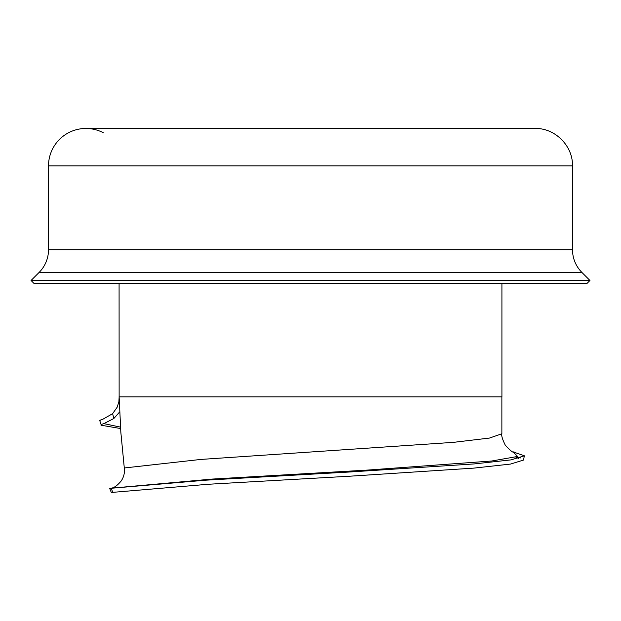 <?xml version="1.0" encoding="UTF-8"?>
<svg xmlns="http://www.w3.org/2000/svg" width="621" height="621" viewBox="0 0 621 621"><rect width="100%" height="100%" fill="white"/><g stroke="black" fill="none" stroke-linecap="round" stroke-linejoin="round"><path stroke-width="0.93" d="M112.618 492.267C110.833 492.608 110.903 492.632 112.828 492.344L111.12 488.277C109.257 488.564 109.257 488.533 111.105 488.199C114.031 487.92 117.4 485.506 121.196 480.964C123.858 476.967 124.891 472.635 124.293 467.978L200.862 459.431L453.563 442.338L489.48 438.061L501.853 433.784C501.287 435.554 502.428 439.342 505.261 445.148C510.12 450.404 512.899 452.717 513.598 452.088L513.59 452.088M513.024 451.855L524.365 455.814L511.052 459.874L474.079 463.934L348.87 472.045L206.079 480.165L111.12 488.277C109.257 488.564 109.257 488.533 111.105 488.199M109.738 488.463L111.322 492.538M99.787 420.704L101.355 425.269C100.33 424.974 101.153 424.43 103.823 423.638L113.845 418.5L112.618 413.671L117.245 407.089L118.883 401.663L119.139 396.866L120.839 432.263L124.254 467.559M112.618 413.671L102.791 419.276C100.059 420.068 99.174 420.611 100.128 420.906M119.69 411.886L113.891 418.469M119.131 396.866L119.085 283.518M119.085 395.903L119.147 396.866L501.915 396.866L501.915 283.518M589.95 280.49L586.923 283.518L34.077 283.518L31.05 280.49L589.95 280.49L581.885 272.425L39.115 272.425L31.05 280.49M535.061 128.462L85.939 128.462L535.061 128.462C555.065 127.949 573.004 145.888 572.492 165.892L48.508 165.892A37.431 37.431 0 0 1 103.311 132.739M572.492 165.892L572.492 249.743L48.508 249.743A32.082 32.082 0 0 1 39.115 272.425M101.355 425.269L120.583 428.529M516.509 456.862L520.569 457.925M524.318 455.814L523.581 460.037L510.509 464.073L473.939 468.11L350.097 476.191L208.26 484.271L112.836 492.344M513.218 451.941L517.572 456.466L491.754 460.999L367.997 470.05L211.761 479.102L110.856 488.238M119.341 401.663L118.89 401.663M103.839 423.638L120.49 427.116M515.826 457.079L518.496 458.461M512.977 451.84L514.576 452.135M501.869 433.768L501.869 396.866M48.508 165.892L48.508 249.743M581.885 272.425C575.752 266.114 572.616 258.546 572.492 249.743"/></g></svg>
